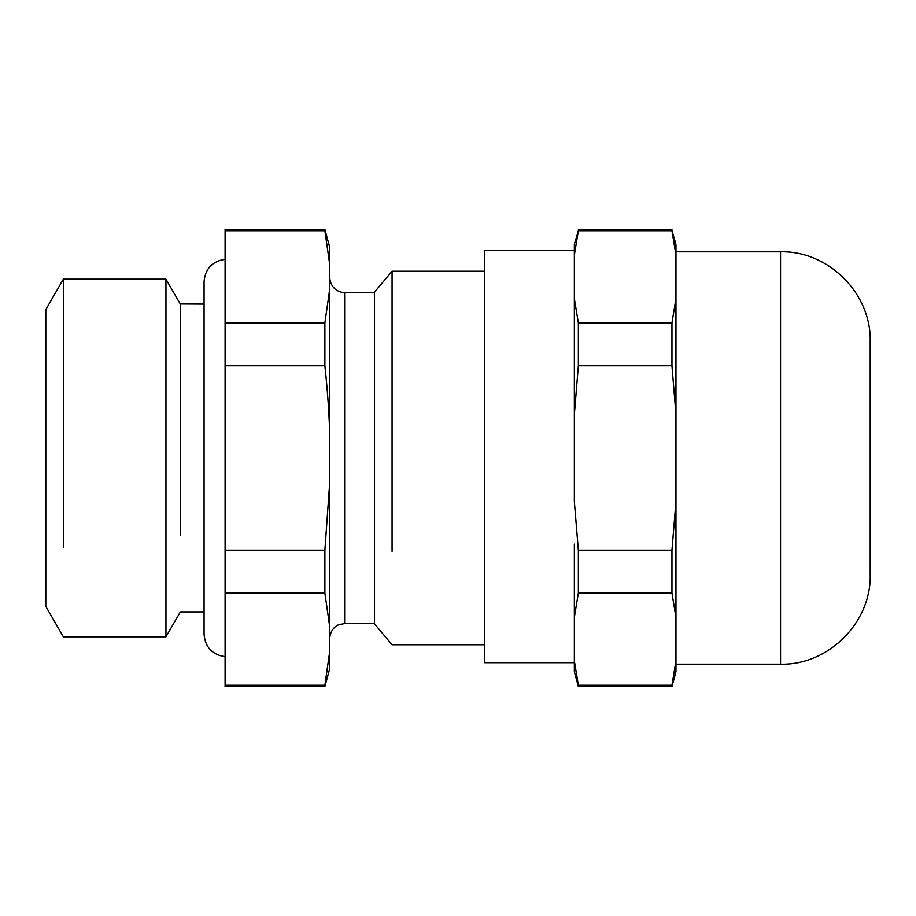 <?xml version="1.0" encoding="UTF-8"?>
<svg xmlns="http://www.w3.org/2000/svg" width="916" height="916" viewBox="0 0 916 916"><rect width="100%" height="100%" fill="white"/><g stroke="black" fill="none" stroke-linecap="round" stroke-linejoin="round"><path stroke-width="1.37" d="M578.362 685.26L574.355 660.928L574.355 671.668L578.362 686.611L671.955 686.611L671.955 685.26L578.362 685.26L578.362 686.611M574.355 660.928L574.355 617.384L578.362 593.053L671.955 593.053L675.962 617.384L675.962 501.533L671.955 550.218L578.362 550.218L578.362 593.053M574.355 544.184L574.355 617.384L574.355 544.184M578.362 550.218L574.355 501.533L574.355 414.467L578.362 365.782L671.955 365.782L675.962 414.467L675.962 298.616L671.955 322.947L578.362 322.947L578.362 365.782M578.362 322.947L574.355 298.616L574.355 414.467M574.355 298.616L574.355 255.072L578.362 230.74L671.955 230.74L675.962 255.072L675.962 245.591M578.362 230.74L574.355 244.332L574.355 255.072M671.955 686.611L675.962 671.668L675.962 660.928L671.955 685.26M675.962 660.928L675.962 617.384M675.962 501.533L675.962 414.467M675.962 298.616L675.962 255.072M574.355 662.703L484.701 662.703L484.701 250.308L574.355 250.308M671.955 593.053L671.955 550.218M671.955 365.782L671.955 322.947M671.955 230.74L675.962 244.332M870.2 399.731L870.2 341.45C871.437 293.555 828.453 250.572 780.547 251.808L780.547 664.192C828.453 665.428 871.437 622.456 870.2 574.55L870.2 399.731M870.2 512.536L870.2 403.464M484.701 644.772L392.071 644.772L374.518 623.853L374.518 292.147L392.071 271.228L392.071 551.386M225.096 230.74L324.882 230.74L324.882 229.389L225.096 229.389L225.096 686.611L324.882 686.611L329.691 668.68L329.691 248.557M324.882 230.74L329.691 264.323M225.096 322.947L324.882 322.947L329.691 289.364M225.096 365.782L324.882 365.782L324.882 322.947M324.882 365.782C327.481 390.01 329.084 412.406 329.691 432.959M225.096 550.218L324.882 550.218L329.691 483.041M225.096 593.053L324.882 593.053L324.882 550.218M324.882 593.053L329.691 626.636M225.096 685.26L324.882 685.26L329.691 651.677M324.882 686.611L324.882 685.26M180.28 535.013L180.28 303.986L204.073 304.101M180.28 612.014L165.956 636.826L165.956 279.174L63.376 279.174L63.376 547.413M63.376 279.174L45.8 309.631L45.8 606.369L63.376 636.826L165.956 636.826M374.518 292.444L344.634 292.444L344.634 623.556L374.518 623.556M578.362 229.389L671.955 229.389M675.962 251.808L780.547 251.808M675.962 664.192L780.547 664.192M392.071 271.228L484.701 271.228M344.634 623.556L338.805 624.735C336.653 625.25 330.252 629.349 329.691 638.498M344.634 292.444C339.229 292.799 330.516 288.689 329.691 277.502M329.691 247.32L324.882 229.389M204.073 611.899L180.28 611.899M180.28 303.986L165.956 279.174M204.073 281.704L204.073 634.296M225.096 259.32C212.226 261.255 205.207 268.72 204.073 281.693M225.096 656.68C212.226 654.745 205.207 647.28 204.073 634.307"/></g></svg>
